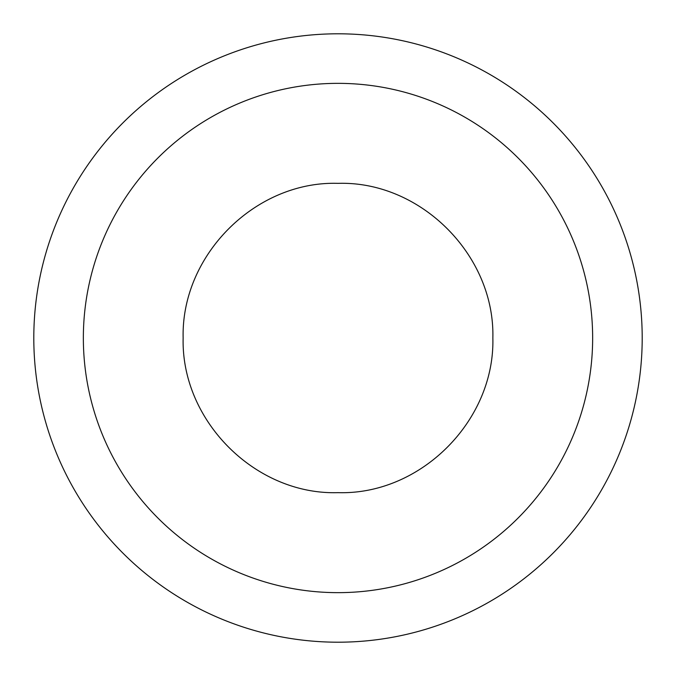 <?xml version="1.0" encoding="UTF-8"?>
<svg xmlns="http://www.w3.org/2000/svg" width="676" height="676" viewBox="0 0 676 676"><rect width="100%" height="100%" fill="white"/><g stroke="black" fill="none" stroke-linecap="round" stroke-linejoin="round"><path stroke-width="1.01" d="M338 83.351A254.649 254.649 0 0 0 83.351 338A254.649 254.649 0 0 0 338 592.649A254.649 254.649 0 0 0 592.649 338A254.649 254.649 0 0 0 338 83.351M338 183.348C255.249 180.796 181.024 255.359 183.145 338C181.024 420.641 255.249 495.204 338 492.652C420.751 495.204 494.976 420.641 492.855 338C494.976 255.359 420.751 180.796 338 183.348M338 642.2A304.2 304.2 0 0 0 642.2 338A304.2 304.2 0 0 0 338 33.8A304.2 304.2 0 0 0 33.8 338A304.2 304.2 0 0 0 338 642.2"/></g></svg>
